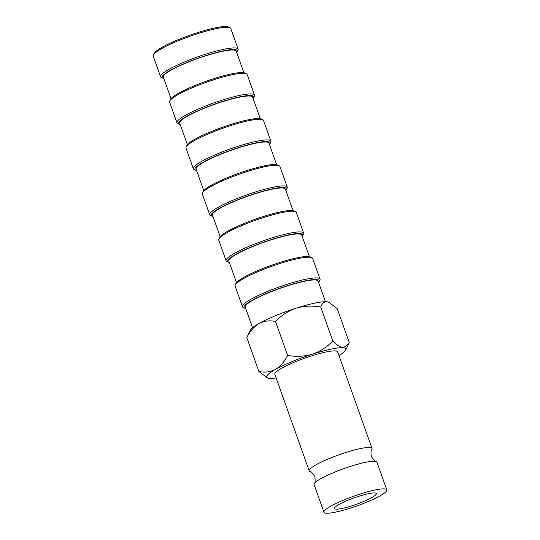 <?xml version="1.0" encoding="UTF-8"?>
<svg xmlns="http://www.w3.org/2000/svg" width="540" height="540" viewBox="0 0 540 540"><rect width="100%" height="100%" fill="white"/><g stroke="black" fill="none" stroke-linecap="round" stroke-linejoin="round"><path stroke-width="0.81" d="M386.775 489.861L376.954 462.267A33.352 5.117 160.4 0 0 376.157 461.592A33.352 5.117 160.4 0 0 352.512 465.75A33.352 5.117 160.4 0 0 321.044 478.541A33.352 5.117 160.4 0 0 314.307 483.617A33.352 5.117 160.4 0 0 314.118 484.643L323.946 512.237A33.352 5.117 160.4 0 0 345.701 509.558A33.352 5.117 160.4 0 0 379.856 495.963A33.352 5.117 160.4 0 0 386.775 489.861A33.352 5.117 160.4 0 0 365.02 492.541A33.352 5.117 160.4 0 0 330.865 506.135A33.352 5.117 160.4 0 0 323.946 512.237M153.367 54.992L154.116 53.46A39.926 6.122 -19.6 0 1 162.263 47.216A39.926 6.122 -19.6 0 1 200.326 31.786A39.926 6.122 -19.6 0 1 228.427 27L229.972 27.716A41.162 6.311 160.4 0 0 201.008 32.643A41.162 6.311 160.4 0 0 161.77 48.553A41.162 6.311 160.4 0 0 153.367 54.992A41.162 6.311 160.4 0 0 153.225 56.086L160.589 76.781A41.162 6.311 -19.6 0 1 169.142 69.248A41.162 6.311 -19.6 0 1 211.288 52.468A41.162 6.311 -19.6 0 1 238.14 49.167A41.162 6.311 -19.6 0 1 238.005 50.254L237.249 51.786A39.926 6.122 160.4 0 0 214.097 53.156A39.926 6.122 160.4 0 0 170.458 70.213A39.926 6.122 160.4 0 0 162.938 78.246A39.926 6.122 160.4 0 0 163.836 78.523M238.14 49.167L230.776 28.472A41.162 6.311 160.4 0 0 229.972 27.716M236.729 52.569A39.926 6.122 160.4 0 0 237.249 51.786M169.742 100.987L170.492 99.455A39.926 6.122 -19.6 0 1 178.646 93.211A39.926 6.122 -19.6 0 1 216.702 77.773A39.926 6.122 -19.6 0 1 244.802 72.995L246.355 73.703A41.162 6.311 160.4 0 0 217.384 78.638A41.162 6.311 160.4 0 0 178.146 94.547A41.162 6.311 160.4 0 0 169.742 100.987A41.162 6.311 160.4 0 0 169.601 102.074L176.972 122.769A41.162 6.311 -19.6 0 1 185.517 115.243A41.162 6.311 -19.6 0 1 227.664 98.462A41.162 6.311 -19.6 0 1 254.522 95.155A41.162 6.311 -19.6 0 1 254.381 96.248L253.631 97.781A39.926 6.122 160.4 0 0 230.472 99.144A39.926 6.122 160.4 0 0 186.833 116.208A39.926 6.122 160.4 0 0 179.321 124.241A39.926 6.122 160.4 0 0 180.212 124.517M254.522 95.155L247.151 74.459A41.162 6.311 160.4 0 0 246.355 73.703M253.112 98.564A39.926 6.122 160.4 0 0 253.631 97.781M186.118 146.975L186.867 145.449A39.926 6.122 -19.6 0 1 195.021 139.198A39.926 6.122 -19.6 0 1 233.078 123.768A39.926 6.122 -19.6 0 1 261.178 118.982L262.73 119.698A41.162 6.311 160.4 0 0 233.759 124.632A41.162 6.311 160.4 0 0 194.522 140.542A41.162 6.311 160.4 0 0 186.118 146.975A41.162 6.311 160.4 0 0 185.976 148.068L193.347 168.764A41.162 6.311 -19.6 0 1 201.893 161.237A41.162 6.311 -19.6 0 1 244.046 144.457A41.162 6.311 -19.6 0 1 270.898 141.149A41.162 6.311 -19.6 0 1 270.756 142.243L270.007 143.775A39.926 6.122 160.4 0 0 246.847 145.139A39.926 6.122 160.4 0 0 203.209 162.196A39.926 6.122 160.4 0 0 195.696 170.235A39.926 6.122 160.4 0 0 196.594 170.512M270.898 141.149L263.527 120.454A41.162 6.311 160.4 0 0 262.73 119.698M269.487 144.551A39.926 6.122 160.4 0 0 270.007 143.775M202.493 192.969L203.243 191.437A39.926 6.122 -19.6 0 1 211.397 185.193A39.926 6.122 -19.6 0 1 249.46 169.763A39.926 6.122 -19.6 0 1 277.56 164.977L279.106 165.692A41.162 6.311 160.4 0 0 250.135 170.62A41.162 6.311 160.4 0 0 210.897 186.529A41.162 6.311 160.4 0 0 202.493 192.969A41.162 6.311 160.4 0 0 202.351 194.062L209.722 214.758A41.162 6.311 -19.6 0 1 218.268 207.232A41.162 6.311 -19.6 0 1 260.422 190.451A41.162 6.311 -19.6 0 1 287.273 187.144A41.162 6.311 -19.6 0 1 287.132 188.231L286.382 189.763A39.926 6.122 160.4 0 0 263.23 191.133A39.926 6.122 160.4 0 0 219.584 208.19A39.926 6.122 160.4 0 0 212.072 216.223A39.926 6.122 160.4 0 0 212.969 216.5M287.273 187.144L279.902 166.448A41.162 6.311 160.4 0 0 279.106 165.692M285.863 190.546A39.926 6.122 160.4 0 0 286.382 189.763M302.238 236.54A39.926 6.122 160.4 0 0 302.758 235.757A39.926 6.122 160.4 0 0 279.605 237.128A39.926 6.122 160.4 0 0 235.966 254.185A39.926 6.122 160.4 0 0 228.447 262.217A39.926 6.122 160.4 0 0 229.345 262.494M228.447 262.217L226.901 261.509A41.162 6.311 -19.6 0 1 226.098 260.752A41.162 6.311 -19.6 0 1 234.65 253.22A41.162 6.311 -19.6 0 1 276.797 236.439A41.162 6.311 -19.6 0 1 303.649 233.138A41.162 6.311 -19.6 0 1 303.514 234.225L302.758 235.757M218.876 238.964L219.625 237.431A39.926 6.122 -19.6 0 1 227.772 231.188A39.926 6.122 -19.6 0 1 265.835 215.75A39.926 6.122 -19.6 0 1 293.935 210.971L295.481 211.68A41.162 6.311 160.4 0 0 266.517 216.614A41.162 6.311 160.4 0 0 227.279 232.524A41.162 6.311 160.4 0 0 218.876 238.964A41.162 6.311 160.4 0 0 218.734 240.05L226.098 260.752M303.649 233.138L296.285 212.436A41.162 6.311 160.4 0 0 295.481 211.68M235.251 284.958L236 283.426A39.926 6.122 -19.6 0 1 244.154 277.182A39.926 6.122 -19.6 0 1 282.211 261.745A39.926 6.122 -19.6 0 1 310.311 256.959L311.863 257.675A41.162 6.311 160.4 0 0 282.893 262.609A41.162 6.311 160.4 0 0 243.655 278.519A41.162 6.311 160.4 0 0 235.251 284.958A41.162 6.311 160.4 0 0 235.109 286.045L242.48 306.74A41.162 6.311 -19.6 0 1 251.026 299.214A41.162 6.311 -19.6 0 1 293.173 282.434A41.162 6.311 -19.6 0 1 320.031 279.126A41.162 6.311 -19.6 0 1 319.889 280.219L319.14 281.752A39.926 6.122 160.4 0 0 295.981 283.115A39.926 6.122 160.4 0 0 252.342 300.173A39.926 6.122 160.4 0 0 244.829 308.212A39.926 6.122 160.4 0 0 245.72 308.488M320.031 279.126L312.66 258.431A41.162 6.311 160.4 0 0 311.863 257.675M318.62 282.528A39.926 6.122 160.4 0 0 319.14 281.752M371.689 497.657A22.235 3.409 -19.6 0 1 348.921 506.723A22.235 3.409 -19.6 0 1 334.415 508.511A22.235 3.409 -19.6 0 1 339.032 504.441A22.235 3.409 -19.6 0 1 361.8 495.376A22.235 3.409 -19.6 0 1 376.306 493.594A22.235 3.409 -19.6 0 1 371.689 497.657M243.905 72.718L236.223 51.145A38.691 5.933 160.4 0 0 210.985 54.25A38.691 5.933 160.4 0 0 171.362 70.025A38.691 5.933 160.4 0 0 163.33 77.099L171.011 98.672M260.287 118.706L252.605 97.139A38.691 5.933 160.4 0 0 227.36 100.244A38.691 5.933 160.4 0 0 187.738 116.019A38.691 5.933 160.4 0 0 179.705 123.093L187.387 144.666M276.662 164.7L268.981 143.127A38.691 5.933 160.4 0 0 243.736 146.239A38.691 5.933 160.4 0 0 204.113 162.007A38.691 5.933 160.4 0 0 196.081 169.088L203.762 190.66M293.038 210.695L285.356 189.122A38.691 5.933 160.4 0 0 260.111 192.226A38.691 5.933 160.4 0 0 220.496 208.001A38.691 5.933 160.4 0 0 212.463 215.075L220.144 236.648M309.413 256.689L301.732 235.116A38.691 5.933 160.4 0 0 276.494 238.221A38.691 5.933 160.4 0 0 236.871 253.996A38.691 5.933 160.4 0 0 228.839 261.07L236.52 282.643M325.458 301.745L318.114 281.104A38.691 5.933 160.4 0 0 292.869 284.216A38.691 5.933 160.4 0 0 253.247 299.984A38.691 5.933 160.4 0 0 245.214 307.064L252.565 327.699M376.157 461.592C375.212 461.862 373.606 460.161 371.345 456.489C370.777 452.216 370.946 449.888 371.851 449.496A33.352 5.117 160.4 0 0 372.04 448.47A33.352 5.117 160.4 0 0 350.278 451.15A33.352 5.117 160.4 0 0 316.13 464.744A33.352 5.117 160.4 0 0 309.204 470.846A33.352 5.117 160.4 0 0 309.994 471.521C310.946 471.251 312.545 472.952 314.813 476.624C315.374 480.897 315.205 483.226 314.307 483.617M372.04 448.47L337.649 351.884A33.352 5.117 160.4 0 0 315.887 354.564A33.352 5.117 160.4 0 0 281.738 368.159A33.352 5.117 160.4 0 0 274.813 374.261L309.204 470.846M275.522 321.489C281.212 315.461 288.029 311.033 295.967 308.212A41.992 6.439 -19.6 0 0 259.011 323.487A41.992 6.439 -19.6 0 0 250.432 330.055L246.807 337.581C249.959 331.263 254.03 326.565 259.011 323.487C264.175 320.888 269.676 320.22 275.522 321.489L287.591 355.388C284.438 361.706 280.368 366.404 275.387 369.482C270.223 372.08 264.715 372.749 258.876 371.48L267.482 377.933A41.992 6.439 -19.6 0 1 275.387 369.482A41.992 6.439 -19.6 0 1 312.343 354.206C304.324 356.515 296.075 356.906 287.591 355.388M246.807 337.581L258.876 371.48M329.265 302.528L328.597 302.225A41.992 6.439 -19.6 0 0 326.815 301.806A41.992 6.439 -19.6 0 0 295.967 308.212C303.986 305.91 312.242 305.512 320.726 307.037C321.941 303.514 323.973 301.766 326.815 301.806L329.265 302.528L337.21 308.678L349.279 342.576L348.745 343.771L343.19 347.8C340.214 347.281 336.744 344.993 332.795 340.936C327.105 346.964 320.288 351.385 312.343 354.206A41.992 6.439 -19.6 0 1 343.19 347.8A41.992 6.439 160.4 0 1 345.647 350.102L348.685 343.892M320.726 307.037L332.795 340.936M276.122 377.946A41.992 6.439 -19.6 0 1 269.271 378.344A41.992 6.439 -19.6 0 1 267.482 377.933M338.958 355.577A41.992 6.439 160.4 0 0 345.647 350.102M244.829 308.212L243.277 307.496A41.162 6.311 -19.6 0 1 242.48 306.74M212.072 216.223L210.526 215.514A41.162 6.311 -19.6 0 1 209.722 214.758M195.696 170.235L194.144 169.519A41.162 6.311 -19.6 0 1 193.347 168.764M179.321 124.241L177.768 123.525A41.162 6.311 -19.6 0 1 176.972 122.769M162.938 78.246L161.393 77.537A41.162 6.311 -19.6 0 1 160.589 76.781"/></g></svg>
